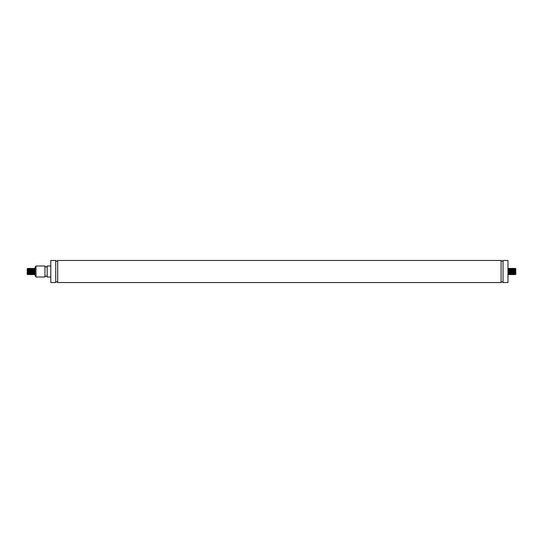 <?xml version="1.0" encoding="UTF-8"?>
<svg xmlns="http://www.w3.org/2000/svg" width="543" height="543" viewBox="0 0 543 543"><rect width="100%" height="100%" fill="white"/><g stroke="black" fill="none" stroke-linecap="round" stroke-linejoin="round"><path stroke-width="0.81" d="M503.042 260.464L503.042 282.536L507.97 282.536L507.97 260.464L503.042 260.464C502.818 261.339 502.16 261.339 501.074 260.464L57.694 260.464C57.035 261.488 56.377 261.488 55.725 260.464L50.798 260.464L50.798 282.536L55.725 282.536L55.725 260.464M503.042 282.536C502.818 281.661 502.16 281.661 501.074 282.536L501.074 260.464M501.074 282.536L57.694 282.536L57.694 260.464M50.798 265.982L47.173 265.982L47.173 277.018L50.798 277.018M44.967 265.982L44.967 277.018L36.014 277.018L36.014 265.982L44.967 265.982M36.014 265.982L35.03 267.523L35.03 275.477L36.014 277.018M27.747 272.091L27.462 273.91L27.15 269.471L27.394 273.217M27.15 274.1L27.496 268.398L28.379 273.217M27.15 268.9L27.544 270.964L27.503 268.398M27.32 272.07L27.225 274.093M27.544 270.964L27.89 274.33M28.032 272.091L28.338 268.398L28.874 274.324M29.017 272.091L29.295 268.344L29.858 274.33M30.008 272.091L30.13 269.728M30.775 274.656L30.279 268.344L30.842 274.324M30.992 272.091L31.114 269.728M31.759 274.656L31.263 268.344L31.833 274.33M31.976 272.091L32.098 269.728M32.743 274.656L32.247 268.344L32.818 274.33M32.96 272.091L33.082 269.728M33.727 274.656L33.238 268.344L33.802 274.324M33.944 272.091L34.066 269.728M35.03 274.364L34.379 268.357L34.786 274.33M34.928 272.091L35.03 270.102M34.44 270.909L34.65 268.839L34.29 268.67M34.148 270.909L34.026 273.272M34.433 274.161L33.985 268.948L33.306 268.67M33.164 270.909L33.042 273.272M33.714 274.643L32.974 268.866L32.322 268.676M32.18 270.909L32.057 273.272M32.729 274.643L32.023 269.002L31.338 268.67M31.195 270.909L31.066 273.272M30.204 270.909L30.082 273.272M29.79 274.656L29.37 268.676M29.22 270.909L29.098 273.272M28.799 274.656L28.379 268.67M28.236 270.909L27.937 274.609L27.544 268.71M27.544 270.862L27.618 269.728M28.528 270.909L28.609 269.728M29.777 274.643L29.05 268.941L29.37 273.217M29.512 270.909L29.593 269.728M30.761 274.643L30.008 268.846L30.354 273.217M30.496 270.909L30.578 269.728M31.745 274.643L31.012 268.9L31.338 273.217M31.48 270.909L31.562 269.728M31.711 268.853L32.322 273.217M32.465 270.909L32.546 269.728M32.695 268.853L33.306 273.217M33.456 270.909L33.53 269.728M33.68 268.853L34.29 273.217M35.03 269.471L34.657 268.839L35.03 273.529M35.03 268.636L34.786 269.783M34.643 272.091L34.562 273.272M34.209 268.357L33.802 269.783M33.652 272.091L33.578 273.272M32.953 268.839L32.818 269.783M32.668 272.091L32.594 273.272M31.969 268.839L31.833 269.783M31.684 272.091L31.603 273.272M30.978 268.839L30.842 269.783M30.7 272.091L30.618 273.272M29.994 268.839L29.858 269.783M29.716 272.091L29.634 273.272M29.01 268.839L28.874 269.783M28.731 272.091L28.65 273.272M28.786 274.643L27.89 269.783M27.802 274.643L27.259 274.161M515.253 270.909L515.538 269.09L515.85 273.529L515.606 269.783M515.85 268.9L515.504 274.602L514.621 269.783M515.85 274.1L515.456 272.036L515.497 274.602M515.68 270.93L515.775 268.907M507.97 268.636L508.71 274.33M508.852 272.091L508.974 269.728M508.567 268.839L509.015 274.052L509.762 274.656L509.314 268.452L509.694 274.33M509.836 272.091L509.958 269.728M509.286 268.357L510.026 274.134L510.753 274.656L510.271 268.357L510.678 274.324M510.82 272.091L510.943 269.728M510.271 268.357L510.977 273.998L511.737 274.656L511.268 268.405L511.662 274.33M511.805 272.091L511.934 269.728M512.578 274.656L512.083 268.344L512.646 274.324M512.796 272.091L512.918 269.728M513.983 270.909L513.658 274.493L513.067 268.344L513.63 274.324M513.78 272.091L513.902 269.728M514.968 270.909L514.662 274.602L514.051 268.344L514.621 274.33M514.764 272.091L515.063 268.391L515.456 274.29M515.456 272.036L515.11 268.67M514.547 274.656L515.11 273.217M513.563 274.656L514.126 273.217M512.992 270.909L512.87 273.272M512.008 270.909L511.886 273.272M511.024 270.909L510.902 273.272M510.04 270.909L509.918 273.272M509.056 270.909L508.934 273.272M508.56 272.091L508.35 274.161L508.784 274.649L508.214 268.67M508.072 270.909L507.97 272.898M515.456 272.138L515.382 273.272M514.472 272.091L514.391 273.272M513.223 268.357L513.95 274.059L513.63 269.783M513.488 272.091L513.406 273.272M512.239 268.357L512.992 274.154L512.646 269.783M512.504 272.091L512.422 273.272M511.255 268.357L511.988 274.1L511.662 269.783M511.52 272.091L511.438 273.272M511.289 274.147L510.678 269.783M510.535 272.091L510.454 273.272M510.305 274.147L509.694 269.783M509.544 272.091L509.47 273.272M509.32 274.147L508.71 269.783M507.97 273.529L508.343 274.161L507.97 269.471M507.97 274.364L508.214 273.217M508.357 270.909L508.438 269.728M508.791 274.643L509.198 273.217M509.348 270.909L509.422 269.728M510.047 274.161L510.182 273.217M510.332 270.909L510.406 269.728M511.031 274.161L511.167 273.217M511.316 270.909L511.397 269.728M512.022 274.161L512.158 273.217M512.3 270.909L512.382 269.728M513.006 274.161L513.142 273.217M513.284 270.909L513.366 269.728M514.269 270.909L514.35 269.728M514.214 268.357L514.988 274.147M515.198 268.357L515.741 268.839M57.694 282.536C57.035 281.512 56.377 281.512 55.725 282.536M47.173 266.022L46.786 266.857C45.313 266.946 44.702 266.667 44.96 266.022M44.96 276.978C44.662 276.394 45.266 276.109 46.773 276.129L47.173 276.978M29.437 268.344L28.996 268.853M28.453 268.344L28.012 268.853M28.263 274.147L27.815 274.656M34.698 274.643L34.155 274.161M30.265 268.357L29.98 268.853M31.25 268.357L30.965 268.853M32.241 268.357L31.949 268.853M33.225 268.357L32.933 268.853M33.883 274.643L34.175 274.147M32.899 274.643L33.191 274.147M31.915 274.643L32.2 274.147M30.931 274.643L31.216 274.147M30.435 268.357L30.727 268.853M29.946 274.643L30.232 274.147M29.451 268.357L29.736 268.853M28.962 274.643L29.247 274.147M28.467 268.357L28.752 268.853M514.737 268.853L515.185 268.344M508.302 268.357L508.845 268.839M512.735 274.643L513.02 274.147M511.75 274.643L512.035 274.147M510.759 274.643L511.051 274.147M509.775 274.643L510.067 274.147M509.117 268.357L508.825 268.853M510.101 268.357L509.809 268.853M511.085 268.357L510.8 268.853M512.069 268.357L511.784 268.853M512.565 274.643L512.273 274.147M513.054 268.357L512.768 268.853M513.549 274.643L513.264 274.147M514.038 268.357L513.753 268.853M514.533 274.643L514.248 274.147"/></g></svg>
